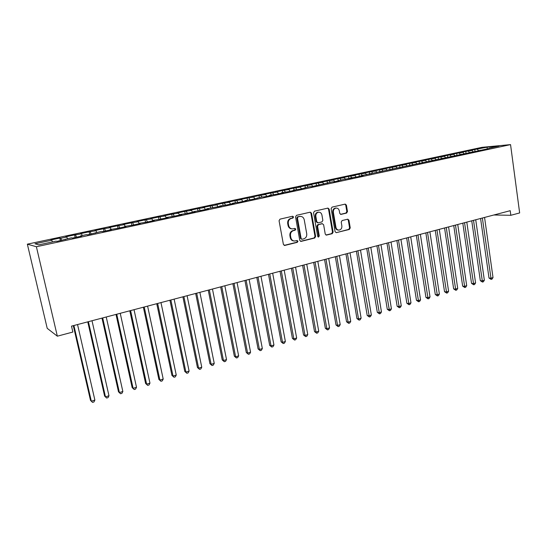 <?xml version="1.0" encoding="UTF-8"?>
<svg xmlns="http://www.w3.org/2000/svg" width="547" height="547" viewBox="0 0 547 547"><rect width="100%" height="100%" fill="white"/><g stroke="black" fill="none" stroke-linecap="round" stroke-linejoin="round"><path stroke-width="0.82" d="M293.575 216.961L292.59 216.236L280.016 219.142L279.059 220.735L283.394 244.413L284.816 245.432L297.288 242.342L297.944 241.227L297.096 240.502L294.751 241.008C292.713 240.974 291.414 239.859 290.854 237.665L290.505 235.709C290.272 233.118 291.271 231.422 293.5 230.622L295.113 230.239L295.763 229.125L294.901 228.393L292.638 228.878C290.553 228.858 289.226 227.73 288.652 225.494L288.296 223.525C288.064 220.926 289.069 219.231 291.305 218.444L292.918 218.075L293.575 216.961M291.859 228.851C289.862 228.749 288.59 227.614 288.05 225.467L287.695 223.497C287.462 220.899 288.467 219.21 290.703 218.424L292.317 218.055L292.966 216.947L292.46 216.263M284.146 245.384L296.679 242.28L297.329 241.172L296.891 240.536M293.924 240.96C291.989 240.817 290.765 239.702 290.252 237.617L289.896 235.661C289.671 233.077 290.669 231.381 292.898 230.581L294.505 230.198L295.154 229.09L294.683 228.434M346.607 213.07L347.489 211.545L346.408 205.132L345.219 204.099L332.022 207.135L331.126 208.674L335.072 231.648L336.234 232.673L349.369 229.432L350.244 227.901L348.952 220.209L347.789 219.19L342.101 220.544L341.219 222.082L341.868 225.918C342.012 228.263 341.075 229.658 339.058 230.102C337.431 230.075 336.398 229.159 335.954 227.361L333.362 212.25C333.212 209.932 334.128 208.544 336.104 208.079C337.786 208.079 338.853 209.002 339.304 210.855L339.735 213.371L340.918 214.41L346.607 213.07L345.943 213.056L346.825 211.532L345.745 205.132L344.972 204.147M510.207 210.691L71.5 326.135L72.867 332.05L57.339 336.186L36.389 246.738L510.549 144.613L519.65 212.94L510.83 215.292L510.207 210.691M311.537 213.214L310.293 212.161L296.488 215.333L295.551 216.92L299.763 240.372L300.966 241.412L314.716 238.02L315.626 236.454L311.537 213.214L310.908 213.2L310.094 212.195M314.457 211.19L327.954 208.086L329.164 209.132L333.13 232.133L332.234 233.678L326.409 235.107L325.239 234.082L323.619 224.735L322.265 223.723L318.47 224.632L317.561 226.191L319.27 235.955L318.511 237.07L317.684 236.345L313.54 212.749L314.457 211.19M36.389 246.738L27.35 244.16L481.996 147.334L510.549 144.613M60.375 240.653L59.787 238.075L50.803 239.996L51.76 240.208L34.967 243.791L38.851 244.83L56.04 241.145L57.059 241.364L71.397 237.849L72.498 238.048L81.64 236.085L80.491 235.894L86.494 234.608L87.677 234.786L101.352 231.415L102.61 231.579L111.451 229.678L110.145 229.528L117.29 228.42L125.988 226.554L124.607 226.424L131.738 225.316L140.292 223.484L138.842 223.367L145.953 222.267L154.37 220.455L152.852 220.366L159.936 219.258L168.216 217.48L166.637 217.405L173.7 216.304L181.85 214.554L180.202 214.492L187.245 213.392L195.265 211.668L193.556 211.627L200.578 210.527L208.475 208.831L206.711 208.804L221.48 206.034L219.655 206.021L226.629 204.927L234.287 203.286L232.407 203.286L239.354 202.192L246.895 200.571L244.96 200.592L251.887 199.498L262.225 196.886L264.235 196.845L271.551 195.272L269.514 195.32L276.399 194.233L283.606 192.688L281.52 192.742L288.378 191.662L295.483 190.13L293.349 190.206L300.18 189.125L309.616 186.712L311.811 186.623L332.296 181.843L334.573 181.734L343.393 179.464L352.316 177.919L349.977 178.048L356.692 176.982L363.201 175.58L360.822 175.724L488.936 148.558M59.787 238.075L60.792 238.273L66.761 237.001L67.466 238.69M75.144 237.48L74.57 234.923L65.729 236.81L66.761 237.001M74.57 234.923L81.524 233.849L82.241 235.518M89.674 234.355L89.113 231.819L80.416 233.678L81.524 233.849M89.113 231.819L96.046 230.745L96.778 232.4M103.978 231.285L103.424 228.769L94.863 230.595L96.046 230.745M103.424 228.769L110.344 227.689L111.089 229.33M118.049 228.263L117.509 225.761L109.085 227.559L110.344 227.689M117.509 225.761L124.408 224.687L125.167 226.308M131.909 225.282L131.376 222.8L123.082 224.571L124.408 224.687M131.376 222.8L138.254 221.726L139.034 223.326M145.523 222.232L145.03 219.887L136.866 221.631L138.254 221.726M145.03 219.887L151.888 218.814L152.818 220.687M158.924 219.203L158.473 217.015L150.432 218.732L151.888 218.814M158.473 217.015L165.31 215.949L166.302 217.891M172.127 216.236L171.71 214.192L163.792 215.88L165.31 215.949M171.71 214.192L178.527 213.125L179.532 215.046M185.153 213.433L184.742 211.409L176.948 213.077L178.527 213.125M184.742 211.409L191.539 210.342L192.565 212.25M197.987 210.677L197.583 208.667L189.905 210.308L191.539 210.342M197.583 208.667L204.359 207.607L205.398 209.487M210.622 207.963L210.233 205.973L202.67 207.587L204.359 207.607M210.233 205.973L216.988 204.906L218.041 206.773M223.08 205.289L222.697 203.313L215.238 204.899L216.988 204.906M222.697 203.313L229.425 202.246L230.492 204.099M235.347 202.657L234.971 200.687L227.627 202.26L229.425 202.246M234.971 200.687L241.685 199.628L242.759 201.46M247.442 200.058L247.073 198.11L239.832 199.655L241.685 199.628M247.073 198.11L253.76 197.05L254.847 198.862M259.353 197.501L258.998 195.566L251.859 197.084L253.76 197.05M258.998 195.566L265.664 194.506L266.765 196.305M271.1 194.978L270.744 193.057L263.716 194.554L265.664 194.506M270.744 193.057L277.391 192.004L278.505 193.782M282.676 192.496L282.334 190.582L275.401 192.065L277.391 192.004M282.334 190.582L288.953 189.529L290.081 191.293M294.088 190.048L293.753 188.147L286.922 189.604L288.953 189.529M293.753 188.147L300.351 187.095L301.486 188.845M305.342 187.628L305.007 185.741L298.272 187.183L300.351 187.095M305.007 185.741L311.592 184.695L312.734 186.424M316.453 185.358L316.111 183.375L309.472 184.79L311.592 184.695M316.111 183.375L322.668 182.329L323.824 184.045M327.441 183.266L327.058 181.036L320.508 182.438L322.668 182.329M327.058 181.036L333.595 179.997L334.757 181.693M338.231 180.948L337.855 178.732L331.393 180.113L333.595 179.997M337.855 178.732L344.371 177.693L345.526 179.348M348.87 178.657L348.501 176.462L342.135 177.823L344.371 177.693M348.501 176.462L354.996 175.423L356.124 177.009M359.365 176.401L359.01 174.22L352.719 175.56L354.996 175.423M359.01 174.22L365.478 173.18L366.579 174.712M369.724 174.178L369.369 172.011L363.167 173.331L365.478 173.18M369.369 172.011L375.816 170.972L376.89 172.442M379.939 171.984L379.591 169.83L373.471 171.136L375.816 170.972M379.591 169.83L386.018 168.797L387.071 170.213M390.018 169.816L389.676 167.676L383.645 168.961L386.018 168.797M389.676 167.676L396.083 166.644L397.108 168.011M399.966 167.683L399.631 165.55L393.676 166.821L396.083 166.644M399.631 165.55L406.011 164.524L407.016 165.837M409.778 165.57L409.45 163.457L403.577 164.709L406.011 164.524M409.45 163.457L415.816 162.432L416.8 163.703M419.467 163.491L419.146 161.386L413.347 162.623L415.816 162.432M419.146 161.386L425.484 160.36L426.482 161.632M429.019 161.386L428.711 159.341L422.988 160.565L425.484 160.36M428.711 159.341L435.029 158.322L436.027 159.58M438.448 159.307L438.154 157.331L432.506 158.534L435.029 158.322M438.154 157.331L444.451 156.312L445.456 157.557M447.761 157.256L447.48 155.341L441.901 156.531L444.451 156.312M447.48 155.341L453.75 154.322L454.762 155.56M456.95 155.239L456.683 153.372L451.179 154.548L453.75 154.322M456.683 153.372L462.933 152.36L463.952 153.584M466.03 153.242L465.771 151.437L460.335 152.592L462.933 152.36M465.771 151.437L471.999 150.425L473.018 151.642M474.994 151.28L474.748 149.522L469.374 150.664L471.999 150.425M474.748 149.522L487.151 147.184L499.001 146.063L489.121 148.182M480.02 150.138L479.835 150.514M477.387 149.276L478.652 150.774M487.151 147.184L487.192 148.934M470.803 152.114L470.618 152.497M468.389 151.198L469.647 152.709M461.456 154.117L461.278 154.507M459.275 153.146L460.533 154.664M451.993 156.155L451.822 156.538M450.044 155.116L451.296 156.647M442.407 158.213L442.229 158.596M440.697 157.112L441.942 158.657M432.684 160.298L432.52 160.688M431.227 159.136L432.465 160.695M422.831 162.411L422.667 162.801M421.628 161.187L422.749 162.616M412.848 164.551L412.691 164.948M411.905 163.266L412.896 164.544M402.729 166.726L402.571 167.122M402.059 165.365L403.036 166.664M392.472 168.927L392.315 169.324M392.069 167.498L393.047 168.804M382.066 171.163L381.915 171.56M381.956 169.659L382.927 170.979M371.516 173.426L371.372 173.823M371.7 171.854L372.664 173.18M360.822 175.724L360.685 176.12M361.3 174.076L362.258 175.416M349.977 178.048L349.841 178.452M350.764 176.325L351.714 177.679M338.976 180.414L338.839 180.818M340.077 178.609L341.02 179.97M327.81 182.807L327.687 183.211M329.239 180.92L330.183 182.301M316.487 185.242L316.371 185.645M318.258 183.272L319.188 184.66M305.007 187.703L304.891 188.113M307.113 185.652L308.036 187.053M293.349 190.206L293.24 190.616M295.811 188.065L296.727 189.481M281.52 192.742L281.418 193.153M284.351 190.513L285.254 191.942M269.514 195.32L269.418 195.73M272.721 193.002L273.616 194.438M257.329 197.939L257.24 198.349M260.919 195.518L261.808 196.975M244.96 200.592L244.878 201.009M248.953 198.076L249.829 199.546M232.407 203.286L232.325 203.703M236.803 200.674L237.692 202.205M219.655 206.021L219.579 206.445M224.475 203.306L225.398 204.927M206.711 208.804L206.643 209.221M211.956 205.98L212.92 207.696M193.556 211.627L193.501 212.045M199.252 208.694L200.25 210.52M180.202 214.492L180.148 214.916M186.356 211.45L187.375 213.364M166.637 217.405L166.589 217.829M173.262 214.246L174.267 216.181M152.852 220.366L152.811 220.79M159.963 217.091L160.955 219.039M138.842 223.367L138.815 223.798M146.459 219.976L147.43 221.945M124.607 226.424L124.586 226.855M132.743 222.903L133.7 224.899M110.145 229.528L110.132 229.966M118.808 225.884L119.745 227.894M95.438 232.687L95.431 233.125M104.648 228.906L105.571 230.943M80.491 235.894L80.491 236.331M90.269 231.976L91.164 234.041M65.284 239.162L65.298 239.6M75.65 235.101L76.532 237.186M60.792 238.273L61.654 240.379M493.879 214.992L510.83 215.292M57.339 336.186L47.213 328.33L27.35 244.16M51.76 240.208L52.444 241.918M300.501 241.336L314.081 237.972L314.997 236.407L310.908 213.2M298.094 216.872L297.445 217.973L301.13 238.547L301.971 239.271L303.776 238.841C305.971 238.041 306.956 236.359 306.73 233.795L304.241 219.785C303.674 217.535 302.341 216.407 300.248 216.407L297.486 216.851L296.836 217.952L297.445 217.973M301.753 239.258L300.515 238.499L296.836 217.952M300.344 216.4L299.79 216.482M297.486 216.851L299.175 216.462M325.957 235.032L331.585 233.637L332.48 232.092L328.521 209.125L327.728 208.127M322.033 223.682L317.834 224.605L316.925 226.157L318.634 235.907L319.27 235.955M318.094 236.974L318.634 235.907M321.923 214.998C321.458 213.132 320.364 212.195 318.655 212.195C316.624 212.667 315.687 214.075 315.845 216.421L316.788 221.808L318.156 222.827L321.951 221.925L322.853 220.366L321.923 214.998M318.627 212.195L318.019 212.181C315.995 212.653 315.058 214.062 315.216 216.4L315.845 216.421M317.745 222.841L316.159 221.788L315.216 216.4M340.487 214.349L345.943 213.056M336.002 208.079L335.455 208.072C333.479 208.537 332.562 209.925 332.713 212.236L333.362 212.25M338.388 230.061C336.767 230.034 335.742 229.118 335.304 227.326L332.713 212.236M336.398 232.646L348.706 229.398L349.581 227.867L348.282 220.188L347.564 219.231M73.298 325.663L90.515 400.411L91.322 401.183L94.877 400.089L77.544 324.542M73.893 325.506L91.322 401.183L92.552 402.387L90.515 400.411M94.877 400.089L93.975 401.949L92.552 402.387M87.759 321.855L104.614 396.076L105.468 396.835L108.969 395.754L92.005 320.74M88.409 321.684L105.468 396.835L106.658 398.038L104.614 396.076M108.969 395.754L108.06 397.607L106.658 398.038M101.988 318.108L118.494 391.816L119.396 392.548L122.849 391.488L106.234 316.993M102.699 317.923L119.396 392.548L120.552 393.751L118.494 391.816M122.849 391.488L121.926 393.327L120.552 393.751M115.998 314.422L132.162 387.618L133.112 388.329L136.504 387.283L120.237 313.308M116.757 314.224L133.112 388.329L134.227 389.532L132.162 387.618M136.504 387.283L135.581 389.108L134.227 389.532M129.789 310.792L145.618 383.481L146.617 384.172L149.96 383.146L134.029 309.677M130.603 310.58L146.617 384.172L147.69 385.375L145.618 383.481M149.96 383.146L149.03 384.965L147.69 385.375M143.369 307.223L158.876 379.413L159.909 380.083L163.204 379.064L147.601 306.108M144.23 306.997L159.909 380.083L160.955 381.28L158.876 379.413M163.204 379.064L162.268 380.876L160.955 381.28M156.743 303.701L171.929 375.399L173.009 376.049L176.25 375.051L160.968 302.587M157.652 303.462L173.009 376.049L174.014 377.252L171.929 375.399M176.25 375.051L175.313 376.849L174.014 377.252M169.912 300.235L184.79 371.454L185.905 372.083L189.105 371.098L174.137 299.127M170.862 299.988L185.905 372.083L186.883 373.28L184.79 371.454M189.105 371.098L188.154 372.89L186.883 373.28M182.883 296.823L197.46 367.563L198.616 368.172L201.761 367.201L187.101 295.715M183.881 296.563L198.616 368.172L199.559 369.369L197.46 367.563M201.761 367.201L200.811 368.986L199.559 369.369M195.662 293.459L209.939 363.728L211.135 364.316L214.239 363.365L199.874 292.351M196.701 293.192L211.135 364.316L212.045 365.519L209.939 363.728M214.239 363.365L213.282 365.136L212.045 365.519M208.25 290.149L222.239 359.953L223.47 360.521L226.526 359.584L212.455 289.042M209.33 289.869L223.47 360.521L224.352 361.717L222.239 359.953M226.526 359.584L225.569 361.341L224.352 361.717M220.653 286.888L234.362 356.227L235.627 356.781L238.642 355.858L224.851 285.78M221.767 286.594L235.627 356.781L236.475 357.977L234.362 356.227M238.642 355.858L237.678 357.608L236.475 357.977M232.872 283.667L246.307 352.555L247.606 353.095L250.581 352.179L237.063 282.567M234.027 283.367L247.606 353.095L248.427 354.292L246.307 352.555M250.581 352.179L249.61 353.923L248.427 354.292M244.919 280.502L258.081 348.938L259.422 349.465L262.341 348.562L249.104 279.401M246.109 280.187L259.422 349.465L260.208 350.654L258.081 348.938M262.341 348.562L261.377 350.292L260.208 350.654M256.789 277.377L269.692 345.376L271.059 345.882L273.944 344.993L260.967 276.276M258.013 277.055L271.059 345.882L271.818 347.072L269.692 345.376M273.944 344.993L272.974 346.716L271.818 347.072M268.488 274.3L281.137 341.861L282.532 342.347L285.377 341.472L272.659 273.199M269.753 273.965L282.532 342.347L283.264 343.537L281.137 341.861M285.377 341.472L284.406 343.188L283.264 343.537M280.023 271.264L292.419 338.395L293.848 338.866L296.652 338.005L284.187 270.17M281.315 270.922L293.848 338.866L294.553 340.056L292.419 338.395M296.652 338.005L295.674 339.708L294.553 340.056M291.394 268.269L303.551 334.976L305.007 335.434L307.77 334.586L295.551 267.175M292.72 267.921L305.007 335.434L305.684 336.624L303.551 334.976M307.77 334.586L306.792 336.282L305.684 336.624M302.607 265.322L314.525 331.605L316.009 332.05L318.737 331.208L306.751 264.228M300.228 216.386L299.633 216.386M303.968 264.96L316.009 332.05L316.658 333.232L314.525 331.605M318.737 331.208L317.752 332.897L316.658 333.232M313.663 262.41L325.349 328.282L326.86 328.713L329.547 327.885L317.8 261.322M315.051 262.047L326.86 328.713L327.489 329.896L325.349 328.282M329.547 327.885L328.562 329.561L327.489 329.896M324.569 259.545L336.022 325.007L337.561 325.417L340.213 324.603L328.699 258.457M325.985 259.169L337.561 325.417L338.162 326.6L336.022 325.007M340.213 324.603L339.222 326.272L338.162 326.6M335.318 256.714L346.552 321.773L348.118 322.169L350.736 321.363L339.441 255.627M336.767 256.331L348.118 322.169L348.699 323.345L346.552 321.773M350.736 321.363L349.745 323.024L348.699 323.345M345.93 253.917L356.945 318.58L358.531 318.963L361.116 318.169L350.039 252.837M347.407 253.535L358.531 318.963L359.092 320.139L356.945 318.58M361.116 318.169L360.117 319.824L359.092 320.139M356.391 251.169L367.194 315.428L368.808 315.804L371.351 315.017L360.494 250.088M357.895 250.772L369.341 316.98L367.194 315.428M371.351 315.017L370.36 316.665L369.341 316.98M366.716 248.447L377.314 312.323L378.948 312.686L381.457 311.913L370.811 247.374M368.247 248.051L379.461 313.855L377.314 312.323M381.457 311.913L380.459 313.547L379.461 313.855M376.904 245.767L387.29 309.26L388.951 309.609L391.426 308.843L380.986 244.694M378.456 245.364L389.443 310.778L387.29 309.26M391.426 308.843L390.435 310.47L389.443 310.778M386.955 243.128L397.143 306.231L398.825 306.566L401.272 305.814L391.03 242.054M388.527 242.711L399.296 307.735L397.143 306.231M401.272 305.814L400.274 307.435L399.296 307.735M396.869 240.516L406.865 303.243L408.568 303.571L410.982 302.826L400.937 239.442M398.469 240.092L409.019 304.734L406.865 303.243M410.982 302.826L409.983 304.44L409.019 304.734M406.66 237.938L416.465 300.296L418.181 300.611L420.568 299.879L410.715 236.872M408.281 237.514L418.612 301.773L416.465 300.296M420.568 299.879L419.57 301.479L418.612 301.773M416.322 235.395L425.942 297.39L427.679 297.691L430.031 296.966L420.369 234.335M417.97 234.964L428.089 298.847L425.942 297.39M430.031 296.966L429.033 298.559L428.089 298.847M425.853 232.885L435.296 294.512L437.053 294.806L439.378 294.088L429.894 231.825M427.522 232.448L437.443 295.961L435.296 294.512M439.378 294.088L438.373 295.674L437.443 295.961M435.268 230.41L444.526 291.681L446.304 291.954L448.602 291.25L439.296 229.35M436.957 229.966L446.68 293.117L444.526 291.681M448.602 291.25L447.596 292.83L446.68 293.117M444.567 227.962L453.648 288.878L455.439 289.144L457.709 288.447L448.581 226.909M446.27 227.518L455.795 290.3L453.648 288.878M457.709 288.447L456.704 290.019L455.795 290.3M453.743 225.549L462.653 286.115L464.465 286.368L466.7 285.684L457.75 224.496M455.466 225.097L464.8 287.524L462.653 286.115M466.7 285.684L465.695 287.243L464.8 287.524M462.803 223.169L471.541 283.38L473.374 283.626L475.582 282.949L466.796 222.116M464.547 222.704L473.688 284.775L471.541 283.38M475.582 282.949L474.577 284.508L473.688 284.775M471.746 220.81L480.328 280.686L482.167 280.919L484.355 280.249L475.733 219.764M473.511 220.345L482.475 282.067L480.328 280.686M484.355 280.249L483.343 281.801L482.475 282.067M480.581 218.485L489.004 278.02L490.857 278.245L493.018 277.582L484.56 217.439M482.365 218.021L491.144 279.394L489.004 278.02M493.018 277.582L492.006 279.127L491.144 279.394M290.703 218.424L291.305 218.444M287.695 223.497L288.296 223.525M288.05 225.467L288.652 225.494M294.505 230.198L295.113 230.239M292.898 230.581L293.5 230.622M289.896 235.661L290.505 235.709M290.252 237.617L290.854 237.665M296.679 242.28L297.288 242.342M284.221 245.371L284.816 245.432M292.317 218.055L292.918 218.075M314.997 236.407L315.626 236.454M314.081 237.972L314.716 238.02M300.535 241.33L301.151 241.384M300.515 238.499L301.13 238.547M328.521 209.125L329.164 209.132M332.48 232.092L333.13 232.133M331.585 233.637L332.234 233.678M325.964 235.032L326.586 235.08M321.622 223.696L322.265 223.723M317.834 224.605L318.47 224.632M316.925 226.157L317.561 226.191M316.159 221.788L316.788 221.808M340.562 214.376L341.055 214.383M335.304 227.326L335.954 227.361M348.282 220.188L348.952 220.209M349.581 227.867L350.244 227.901M348.706 229.398L349.369 229.432M345.745 205.132L346.408 205.132M346.825 211.532L347.489 211.545M284.269 245.425L284.618 245.459M321.78 223.668L322.422 223.696M318.019 212.181L318.655 212.195M335.455 208.072L336.104 208.079"/></g></svg>
